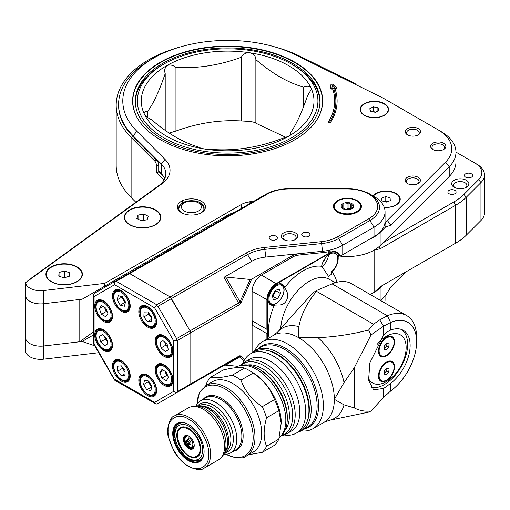 <?xml version="1.0" encoding="UTF-8"?>
<svg xmlns="http://www.w3.org/2000/svg" width="510" height="510" viewBox="0 0 510 510"><rect width="100%" height="100%" fill="white"/><g stroke="black" fill="none" stroke-linecap="round" stroke-linejoin="round"><path stroke-width="0.76" d="M380.651 300.537L385.35 295.838L390.909 286.843L405.756 271.996M25.506 337.614L25.57 351.409A15.128 8.734 0 0 0 43.65 359.167L98.691 352.703M374.117 292.409L374.117 250.142L374.13 292.415A37.785 21.815 180 0 1 370.081 294.436A37.785 21.815 0 0 0 374.117 292.409L380.371 286.645L455.71 243.155A66.172 38.205 0 0 0 466.223 235.244L480.956 220.511A26.469 15.281 0 0 0 484.5 212.868L484.5 174.924A26.469 15.281 0 0 0 476.748 164.118L455.965 152.12M374.181 292.37A37.785 21.815 0 0 0 380.122 287.889L382.717 285.294M50.904 345.142L82.148 341.47L93.317 335.025M94.688 345.767L82.148 341.47M471.431 173.827A4.106 2.372 0 0 0 466.962 173.317A4.106 2.372 0 0 0 464.431 175.504A4.106 2.372 0 0 0 465.63 177.18A4.106 2.372 0 0 0 470.105 177.69A4.106 2.372 0 0 0 472.636 175.504A4.106 2.372 0 0 0 471.431 173.827M454.888 190.37A4.106 2.372 0 0 0 450.419 189.86A4.106 2.372 0 0 0 447.888 192.047A4.106 2.372 0 0 0 449.087 193.723A4.106 2.372 0 0 0 453.562 194.233A4.106 2.372 0 0 0 456.093 192.047A4.106 2.372 0 0 0 454.888 190.37M466.344 180.266A8.6 4.966 0 0 0 454.18 180.266A8.6 4.966 0 0 0 454.18 187.285L454.18 187.285A8.6 4.966 0 0 0 466.344 187.285A8.6 4.966 0 0 0 466.344 180.266M465.547 187.693A6.617 3.819 0 0 0 466.879 185.398A6.617 3.819 0 0 0 464.942 182.695A6.617 3.819 0 0 0 457.731 181.866A6.617 3.819 0 0 0 453.645 185.398A6.617 3.819 0 0 0 454.971 187.693M369.578 239.203A37.785 21.815 0 0 0 380.122 232.445L380.122 245.622A37.785 21.815 180 0 1 338.723 255.944A37.785 21.815 180 0 0 374.117 250.142L380.371 248.701L455.71 205.205A66.172 38.205 0 0 0 466.223 197.293L480.956 182.567A26.469 15.281 0 0 0 484.5 174.924M382.717 243.021L453.836 201.966A63.527 36.675 0 0 0 463.934 194.367L478.661 179.641A23.823 13.751 0 0 0 474.874 163.034L476.748 164.118L474.874 163.034M453.836 244.233L455.71 243.155L453.836 244.233A63.527 36.675 0 0 0 453.887 244.207M93.317 331.921L79.796 341.745L43.65 345.997A15.128 8.734 180 0 1 31.218 344.275A15.128 8.734 180 0 1 25.506 337.435L25.506 295.354M380.122 232.445L385.35 227.218C384.572 224.833 385.209 222.577 387.268 220.447L445.574 162.116A46.225 26.686 0 0 0 438.224 129.91L383.373 98.239A4.201 2.429 0 0 0 383.131 98.111L295.819 54.972A104.85 60.537 0 0 0 153.504 58.159A104.85 60.537 0 0 0 136.833 131.223L164.979 159.381A37.816 21.834 180 0 1 161.823 183.887L25.5 282.731L25.5 295.162A15.128 8.734 0 0 0 43.643 303.724A15.128 8.734 180 0 1 31.218 302.009A15.128 8.734 180 0 1 26.329 298.012M43.65 359.167L43.65 303.724L70.303 300.588M158.113 255.344A35.432 20.457 0 0 0 157.163 257.078M79.796 341.745L79.796 299.472M154.772 258.462L154.772 257.276M182.319 202.929L182.319 200.8M354.456 83.94L355.113 83.5L300.116 56.323A111.46 64.349 180 0 0 275.4 47.073M355.113 83.5L355.527 84.469M136.833 131.223L133.193 135.87L133.193 136.693L156.723 160.229A3.972 1.619 71.6 0 1 158.712 165.457L156.621 166.152A3.972 1.619 -108.4 0 0 154.638 160.924L131.108 137.388L131.108 197.498A111.46 64.349 0 0 1 116.184 165.329L116.184 105.219A111.46 64.349 180 0 0 131.108 137.388L133.193 136.693A109.051 62.959 180 0 1 118.594 105.219L118.594 104.397A109.051 62.959 0 0 0 133.193 135.87L161.345 164.022A33.615 19.405 180 0 1 165.846 173.725A33.615 19.405 180 0 1 158.534 185.806L28.789 279.984L25.564 282.789A15.128 8.734 0 0 0 43.643 290.547L104.716 283.375L241.243 204.548A16.811 9.703 180 0 1 248.944 202.011A16.811 9.703 0 0 1 254.49 200.889M116.184 105.219A111.46 64.349 180 0 1 179.89 47.073M158.712 165.457L158.712 171.959L156.621 172.654L164.01 180.043M156.621 166.152L156.621 172.654M158.712 171.959L164.169 177.423M131.108 197.498L135.87 202.26M333.4 84.424A1.326 0.765 0 0 0 333.164 84.246A1.326 0.765 0 0 0 331.742 84.073A1.326 0.765 0 0 0 330.907 84.762L330.69 88.3A1.326 0.765 0 0 0 331.079 88.867A1.326 0.765 0 0 0 332.31 89.071L332.705 89.02A107.081 61.825 180 0 1 328.268 122.107A1.192 0.689 180 0 0 328.542 122.834A1.192 0.689 180 0 0 330.505 122.578A109.459 63.195 180 0 0 335.032 88.708L335.408 88.657A1.326 0.765 0 0 0 336.281 87.554L333.4 84.424A2.646 1.906 -42.6 0 1 332.38 84.953L331.844 88.536L333.604 88.434L332.705 89.02M384.412 103.67A14.223 8.211 0 0 0 364.943 103.32A14.223 8.211 0 0 0 363.139 114.52A14.223 8.211 0 0 0 364.299 115.279A14.223 8.211 0 0 0 385.573 114.52A14.223 8.211 0 0 0 384.412 103.67M384.266 207.404A14.223 8.211 0 0 0 397.22 204.3A14.223 8.211 0 0 0 396.06 193.449A14.223 8.211 0 0 0 373.039 195.878M77.061 266.845A18.252 10.538 0 0 0 52.065 266.398A18.252 10.538 0 0 0 49.757 280.774A18.252 10.538 0 0 0 51.249 281.743A18.252 10.538 0 0 0 78.553 280.774A18.252 10.538 0 0 0 77.061 266.845M155.505 209.859A18.252 10.538 0 0 0 130.509 209.419A18.252 10.538 0 0 0 128.195 223.794A18.252 10.538 0 0 0 129.687 224.763A18.252 10.538 0 0 0 156.991 223.794A18.252 10.538 0 0 0 155.505 209.859M181.496 212.695L181.496 212.695A14.031 8.103 180 0 1 181.496 201.24A14.031 8.103 180 0 1 201.342 201.24A14.031 8.103 180 0 1 201.342 212.695A14.031 8.103 180 0 1 181.496 212.695M200.851 212.963A12.705 7.338 0 0 0 204.127 208.048A12.705 7.338 0 0 0 200.404 202.859A12.705 7.338 0 0 0 186.558 201.272A12.705 7.338 0 0 0 178.71 208.048A12.705 7.338 0 0 0 181.987 212.963M433.366 149.749A6.305 3.64 180 0 1 431.944 147.441A6.305 3.64 180 0 1 435.84 144.081A6.305 3.64 180 0 1 442.706 144.872A6.305 3.64 180 0 1 444.554 147.441A6.305 3.64 180 0 1 443.133 149.749M432.856 149.475L432.856 149.475A7.625 4.405 180 0 1 432.856 143.246A7.625 4.405 180 0 1 443.643 143.246A7.625 4.405 180 0 1 443.643 149.475A7.625 4.405 180 0 1 432.856 149.475M408.032 135.118A6.305 3.64 180 0 1 406.61 132.817A6.305 3.64 180 0 1 410.499 129.451A6.305 3.64 180 0 1 417.365 130.241A6.305 3.64 180 0 1 419.214 132.817A6.305 3.64 180 0 1 417.792 135.118M407.515 134.844L407.515 134.844A7.625 4.405 180 0 1 407.515 128.622A7.625 4.405 180 0 1 418.302 128.622A7.625 4.405 180 0 1 418.302 134.844A7.625 4.405 180 0 1 407.515 134.844M407.885 183.778A6.305 3.64 180 0 1 406.464 181.477A6.305 3.64 180 0 1 410.359 178.117A6.305 3.64 180 0 1 417.225 178.902A6.305 3.64 180 0 1 419.073 181.477A6.305 3.64 180 0 1 417.645 183.778M407.375 183.511L407.375 183.511A7.625 4.405 180 0 1 407.375 177.282A7.625 4.405 180 0 1 418.162 177.282A7.625 4.405 180 0 1 418.162 183.511A7.625 4.405 180 0 1 407.375 183.511M294.85 62.169A95.038 54.87 0 0 0 191.275 50.273A95.038 54.87 0 0 0 132.606 100.967A95.038 54.87 0 0 0 160.446 139.766A95.038 54.87 0 0 0 264.014 151.655A95.038 54.87 0 0 0 322.683 100.967A95.038 54.87 0 0 0 294.85 62.169M438.224 129.91L441.195 131.625A50.426 29.115 0 0 1 455.965 152.209L455.965 161.95A50.426 29.115 0 0 1 449.214 176.505L380.122 245.622M228.314 216.004A33.615 19.405 0 0 0 220.371 219.402L82.161 299.198L43.643 303.724L43.643 290.547M158.712 171.137L161.345 173.77A33.615 19.405 180 0 1 164.768 178.602M104.716 283.375L104.716 286.174M234.963 212.16L229.36 214.213L220.371 219.402M251.921 202.374L248.944 202.011M153.504 58.159L150.533 59.874A109.051 62.959 0 0 0 118.594 104.397M385.35 227.218L390.909 225.088L449.214 166.764A50.426 29.115 0 0 0 455.965 152.209M333.604 88.434A108.235 62.488 180 0 1 329.352 122.553L329.422 122.566A108.305 62.532 0 0 0 333.674 88.421L335.032 88.708M141.876 124.599A94.834 54.755 180 0 1 132.81 101.241A94.834 54.755 180 0 1 191.352 50.656A94.834 54.755 180 0 1 294.703 62.526A94.834 54.755 180 0 1 322.479 101.241A94.834 54.755 180 0 1 313.414 124.599M292.938 63.54A92.335 53.314 180 0 1 319.987 101.241A92.335 53.314 180 0 1 262.981 150.495A92.335 53.314 180 0 1 162.352 138.937A92.335 53.314 180 0 1 135.309 101.241A92.335 53.314 180 0 1 192.308 51.988A92.335 53.314 180 0 1 292.938 63.54M162.397 64.917L163.799 64.107A90.289 52.128 0 0 0 163.799 64.107A90.289 52.128 0 0 0 163.806 137.827A90.289 52.128 0 0 0 291.49 137.821A90.289 52.128 0 0 0 291.49 64.107A90.289 52.128 0 0 0 163.806 64.107L162.397 64.917A92.272 53.276 180 0 0 135.373 102.586L135.373 103.256M135.386 103.422A92.272 53.276 180 0 1 135.373 102.586M159.063 172.316A107.068 61.818 0 0 0 160.624 173.049M151.661 119.761C148.085 118.122 145.605 116.159 144.234 113.87L143.967 112.799L146.293 111.174L147.728 111.276C153.523 103.383 159.343 90.831 165.208 73.618L164.258 69.966L166.585 65.713C169.632 64.375 172.756 64.942 175.956 67.409C197.58 68.652 219.326 65.286 241.185 57.318L242.326 55.73C244.366 53.48 246.929 52.504 249.996 52.81C253.725 53.735 255.688 55.992 255.873 59.593C271.811 73.376 287.729 82.569 303.628 87.159C307.211 85.744 309.685 86.043 311.055 88.064L311.323 89.365L307.562 95.638C301.773 112.71 295.947 125.269 290.088 133.301L291.031 133.983L288.705 136.215L279.333 139.51C257.709 147.441 235.964 150.807 214.104 149.602L205.294 149.118C201.565 148.467 199.608 147.868 199.416 147.326C183.517 142.736 167.599 133.543 151.661 119.761M255.873 59.593L255.873 123.222C255.688 122.68 253.725 122.081 249.996 121.431L241.185 120.946L241.185 57.318M165.208 130.375L165.208 73.618M290.088 135.29L290.088 133.301M147.728 111.276L147.728 117.51M175.956 67.409L175.956 131.038L169.167 133.078M241.185 120.946C219.568 119.703 197.823 123.069 175.956 131.038M286.129 137.47L255.873 123.222M303.628 106.507L303.628 87.159M166.585 65.713A86.349 49.852 0 0 0 144.234 113.87A86.349 49.852 180 0 0 205.294 149.118A86.349 49.852 180 0 0 288.705 136.215A86.349 49.852 180 0 0 311.055 88.064A86.349 49.852 180 0 0 249.996 52.81A86.349 49.852 180 0 0 166.585 65.713M291.49 64.107L292.893 64.917A92.272 53.276 180 0 1 319.917 102.586A92.272 53.276 180 0 1 319.904 103.422M143.17 220.505A5.247 3.028 0 0 0 140.983 220.632L143.782 220.084L143.782 213.99L148.333 216.297L147.148 219.721L141.41 220.849L136.858 218.541L138.044 215.112L143.782 213.99M124.746 217.553A17.85 10.308 0 0 0 124.746 217.694A17.85 10.308 0 0 0 128.361 223.909M156.831 223.909A17.85 10.308 0 0 0 160.102 219.708A17.85 10.308 0 0 0 160.446 217.694A17.85 10.308 0 0 0 160.446 217.553M125.09 215.405A17.85 10.308 0 0 0 124.746 217.419A17.85 10.308 0 0 0 140.843 227.677A17.85 10.308 0 0 0 160.102 219.434A17.85 10.308 0 0 0 160.446 217.419A17.85 10.308 0 0 0 144.349 207.162A17.85 10.308 0 0 0 125.09 215.405M143.782 220.084L144.209 220.301M138.044 219.141L138.044 215.112M78.393 280.889A17.85 10.308 0 0 0 81.989 275.139A17.85 10.308 0 0 0 82.002 274.673A17.85 10.308 0 0 0 82.002 274.533M81.989 274.865A17.85 10.308 0 0 0 82.002 274.399A17.85 10.308 0 0 0 64.553 264.097A17.85 10.308 0 0 0 46.321 273.934A17.85 10.308 0 0 0 46.302 274.399A17.85 10.308 0 0 0 63.75 284.701A17.85 10.308 0 0 0 81.989 274.865M69.258 276.28L63.884 277.893L58.777 276.006L59.052 272.519L64.426 270.906L69.532 272.786L69.258 276.28M46.308 274.533A17.85 10.308 0 0 0 46.302 274.673A17.85 10.308 0 0 0 49.916 280.889M59.052 276.108L59.052 272.519M62.794 277.491L64.426 277L64.426 270.906M64.426 277L65.516 277.402M65.127 277.516A5.247 3.028 0 0 0 62.947 277.548M360.544 109.714A13.815 7.975 -0 0 0 360.538 109.854A13.815 7.975 -0 0 0 360.908 111.677A13.815 7.975 -0 0 0 363.305 114.642M387.81 107.757A13.815 7.975 -0 0 0 372.772 101.656A13.815 7.975 -0 0 0 360.538 109.58A13.815 7.975 -0 0 0 360.908 111.403A13.815 7.975 -0 0 0 375.947 117.504A13.815 7.975 -0 0 0 388.174 109.58A13.815 7.975 -0 0 0 387.81 107.757M379 110.389L375.462 112.308L370.821 111.499L369.712 108.77L373.25 106.851L377.891 107.661L379 110.389M385.413 114.642A13.815 7.975 -0 0 0 388.174 109.854A13.815 7.975 -0 0 0 388.174 109.714M372.842 111.849L373.25 111.626L373.25 106.851M373.25 111.626L375.87 112.085M377.891 110.989L377.891 107.661M375.864 112.092A4.201 2.429 -0 0 0 375.57 112.034A4.201 2.429 -0 0 0 373.556 111.97M387.179 201.807A4.201 2.429 0 0 0 384.973 201.781M397.054 204.414A13.815 7.975 0 0 0 399.821 199.633A13.815 7.975 0 0 0 399.814 199.493M384.215 207.27A13.815 7.975 0 0 0 399.821 199.359A13.815 7.975 0 0 0 399.802 198.989A13.815 7.975 0 0 0 388.588 191.524A13.815 7.975 0 0 0 373.403 196.089M381.69 198.071L385.777 196.56L390.086 197.848L390.309 200.647L386.229 202.158L381.92 200.87L381.69 198.071M384.75 201.718L385.777 201.335L385.777 196.56M385.777 201.335L387.256 201.775M390.086 200.73L390.086 197.848M337.505 212.128L337.505 212.128A13.999 8.083 180 0 1 337.505 200.698A13.999 8.083 180 0 1 357.3 200.698A13.999 8.083 180 0 1 357.3 212.128A13.999 8.083 180 0 1 337.505 212.128M335.975 210.662A12.673 7.318 0 0 0 337.996 212.396M295.341 232.872A8.205 4.737 0 0 0 283.738 232.872A8.205 4.737 0 0 0 283.738 239.572L283.738 239.572A8.205 4.737 0 0 0 295.341 239.572A8.205 4.737 0 0 0 295.341 232.872M294.723 239.898A6.617 3.819 0 0 0 296.157 237.52A6.617 3.819 0 0 0 294.219 234.817A6.617 3.819 0 0 0 287.009 233.988A6.617 3.819 0 0 0 282.923 237.52A6.617 3.819 0 0 0 284.363 239.898M276.152 236.206A4.106 2.372 0 0 0 271.677 235.69A4.106 2.372 0 0 0 269.146 237.883A4.106 2.372 0 0 0 270.351 239.553A4.106 2.372 0 0 0 274.82 240.07A4.106 2.372 0 0 0 277.351 237.883A4.106 2.372 0 0 0 276.152 236.206M308.735 232.891A4.106 2.372 0 0 0 304.266 232.375A4.106 2.372 0 0 0 301.729 234.562A4.106 2.372 0 0 0 302.934 236.238A4.106 2.372 0 0 0 307.402 236.755A4.106 2.372 0 0 0 309.94 234.562A4.106 2.372 0 0 0 308.735 232.891M374.021 196.446L370.094 194.176L374.021 196.446A37.651 21.739 180 0 1 385.05 211.816A37.651 21.739 180 0 1 374.021 227.186L342.765 245.233A37.651 21.739 180 0 1 322.683 251.271L265.844 257.053A26.469 15.281 0 0 0 251.73 261.298L224.037 277.287L225.713 277.032L250.206 279.461L239.732 302.334L190.064 330.831L171.436 298.573L247.796 254.49A32.028 18.494 180 0 1 264.881 249.352L321.714 243.57A32.092 18.526 0 0 0 338.838 238.425L370.094 220.377A32.092 18.526 0 0 0 370.094 194.176A32.092 18.526 0 0 0 347.399 188.751L289.113 188.751A32.825 18.946 0 0 0 265.908 194.297L128.367 273.704L129.667 273.589L116.235 281.341L156.71 304.712L156.213 305.809L158.011 306.325L176.632 338.583L176.186 340.399L173.642 340.776L154.613 307.823L114.591 284.714L94.095 296.552L94.095 343.765L93.406 343.071M156.71 304.712L246.502 252.877A33.864 19.552 180 0 1 264.562 247.446L321.396 241.663A30.256 17.467 0 0 0 337.537 236.812L368.794 218.764A30.256 17.467 0 0 0 368.794 194.061A30.256 17.467 0 0 0 347.399 188.942L289.113 188.942A30.989 17.888 0 0 0 267.202 194.183L129.667 273.589L170.142 296.96L171.436 298.573L158.011 306.325M338.404 254.885L340.304 255.982L337.531 252.265L328.778 251.691A37.651 21.739 180 0 1 322.683 252.616L300.052 254.923L300.052 253.572A15.88 9.167 0 0 0 291.58 256.116L251.685 279.148L240.981 302.812L239.477 304.661L190.81 332.762L190.81 383.902L190.81 332.762L190.064 330.831L176.632 338.583M251.685 279.148L250.206 279.461M300.052 254.923A15.88 9.167 0 0 0 291.58 257.467L291.58 256.116M384.693 302.87A37.651 21.739 0 0 0 385.05 299.886L385.05 296.138M381.314 299.874A37.651 21.739 180 0 1 380.709 300.568M244.596 359.741L240.981 355.923L239.477 355.808L190.81 383.902L190.064 384.967L190.81 383.902L177.384 391.654L176.186 392.56L176.632 392.719L158.011 403.474L156.213 404.092L154.613 402.377L173.642 391.393L176.186 392.56M239.477 355.808L238.725 356.872L240.057 356.822L243.946 360.921M224.043 365.351L171.436 395.722L238.725 356.872L224.037 365.358L225.713 365.103L237.724 366.295M178.953 243.315A15.88 9.167 180 0 1 179.093 244.417M171.436 395.722L190.064 384.967L171.436 395.722M356.809 212.396A12.673 7.318 0 0 0 358.823 210.662M368.794 218.764L374.021 227.186L374.021 236.634A37.651 21.739 0 0 0 385.05 221.263L385.05 211.816M374.021 236.634L342.765 254.681A37.651 21.739 -0 0 1 340.304 255.982M121.571 360.704A11.908 6.879 -120 0 0 115.846 360.238A11.908 6.879 -120 0 0 114.017 369.788A11.908 6.879 -120 0 0 121.801 380.281A11.908 6.879 -120 0 0 127.755 380.874A11.908 6.879 -120 0 0 130.222 375.685M121.329 381.091A12.571 7.261 60 0 1 112.442 365.695A12.571 7.261 60 0 1 121.329 360.564L121.329 360.564A12.571 7.261 60 0 1 130.222 375.959A12.571 7.261 60 0 1 121.329 381.091M147.709 395.658A12.571 7.261 60 0 1 138.816 380.256A12.571 7.261 60 0 1 147.709 375.124L147.709 375.124A12.571 7.261 60 0 1 156.602 390.526A12.571 7.261 60 0 1 147.709 395.658M147.945 375.264A11.908 6.879 -120 0 0 142.22 374.805A11.908 6.879 -120 0 0 140.397 384.349A11.908 6.879 -120 0 0 148.174 394.848A11.908 6.879 -120 0 0 154.135 395.435A11.908 6.879 -120 0 0 156.595 390.246M103.606 350.389A12.571 7.261 60 0 1 94.713 334.993A12.571 7.261 60 0 1 103.606 329.855L103.606 329.855A12.571 7.261 60 0 1 112.493 345.257A12.571 7.261 60 0 1 103.606 350.389M103.842 330.002A11.908 6.879 -120 0 0 98.118 329.536A11.908 6.879 -120 0 0 96.294 339.086A11.908 6.879 -120 0 0 104.072 349.579A11.908 6.879 -120 0 0 110.026 350.172A11.908 6.879 -120 0 0 112.493 344.983M103.606 321.44A12.571 7.261 60 0 1 94.713 306.045A12.571 7.261 60 0 1 103.606 300.913L103.606 300.913A12.571 7.261 60 0 1 112.493 316.308A12.571 7.261 60 0 1 103.606 321.44M103.842 301.053A11.908 6.879 -120 0 0 98.118 300.594A11.908 6.879 -120 0 0 96.294 310.137A11.908 6.879 -120 0 0 104.072 320.631A11.908 6.879 -120 0 0 110.026 321.224A11.908 6.879 -120 0 0 112.493 316.034M121.329 311.208A12.571 7.261 60 0 1 112.442 295.806A12.571 7.261 60 0 1 121.329 290.674L121.329 290.674A12.571 7.261 60 0 1 130.222 306.076A12.571 7.261 60 0 1 121.329 311.208M121.571 290.815A11.908 6.879 -120 0 0 115.846 290.356A11.908 6.879 -120 0 0 114.017 299.899A11.908 6.879 -120 0 0 121.801 310.399A11.908 6.879 -120 0 0 127.755 310.985A11.908 6.879 -120 0 0 130.222 305.802M147.709 327.101A12.571 7.261 60 0 1 138.816 311.706A12.571 7.261 60 0 1 147.709 306.567L147.709 306.567A12.571 7.261 60 0 1 156.602 321.969A12.571 7.261 60 0 1 147.709 327.101M147.945 306.708A11.908 6.879 -120 0 0 142.22 306.249A11.908 6.879 -120 0 0 140.397 315.792A11.908 6.879 -120 0 0 148.174 326.292A11.908 6.879 -120 0 0 154.135 326.878A11.908 6.879 -120 0 0 156.595 321.695M164.124 356.382A12.571 7.261 60 0 1 155.238 340.986A12.571 7.261 60 0 1 164.124 335.854L164.124 335.854A12.571 7.261 60 0 1 173.017 351.25A12.571 7.261 60 0 1 164.124 356.382M164.367 335.994A11.908 6.879 -120 0 0 158.642 335.535A11.908 6.879 -120 0 0 156.812 345.079A11.908 6.879 -120 0 0 164.596 355.572A11.908 6.879 -120 0 0 170.55 356.165A11.908 6.879 -120 0 0 173.017 350.976M164.124 385.331A12.571 7.261 60 0 1 155.238 369.935A12.571 7.261 60 0 1 164.124 364.803L164.124 364.803A12.571 7.261 60 0 1 173.017 380.199A12.571 7.261 60 0 1 164.124 385.331M164.367 364.943A11.908 6.879 -120 0 0 158.642 364.478A11.908 6.879 -120 0 0 156.812 374.028A11.908 6.879 -120 0 0 164.596 384.521A11.908 6.879 -120 0 0 170.55 385.114A11.908 6.879 -120 0 0 173.017 379.925M176.186 340.399L177.384 340.514L177.384 391.654M177.384 340.514L190.81 332.762L190.064 330.831L170.142 296.96L129.667 273.589L128.367 273.704L114.941 281.456L114.852 281.928L116.235 281.341M108.273 285.307L94.841 293.065L114.941 281.456L114.591 284.714M156.213 404.092L114.591 380.167L93.355 343.459L93.406 294.308L94.841 293.065L114.941 281.456L94.841 293.065M94.095 343.765L114.852 380.211M93.406 294.308L94.095 296.552M156.213 305.809L154.613 307.823M348.987 202.884L350.408 204.293L350.408 208.992L348.987 208.176L347.055 208.475L347.055 203.77L348.987 202.884L348.987 208.176M347.055 203.77A5.425 3.13 0 0 0 344.989 204.089L344.989 208.794L343.466 209.03M342.535 208.341L342.535 205.511L343.058 203.802L344.989 204.089M342.535 205.511A5.425 3.13 0 0 0 341.987 206.697L341.987 207.799M343.281 208.941A5.425 3.13 0 0 1 342.886 208.635L341.464 207.232L341.987 206.697M351.843 203.63A6.286 3.627 0 0 0 342.956 203.63A6.286 3.627 0 0 0 342.956 208.762L342.956 208.762A6.286 3.627 0 0 0 351.843 208.762A6.286 3.627 0 0 0 351.843 203.63M351.919 208.698L351.919 205.16A5.425 3.13 0 0 0 351.237 204.682A5.425 3.13 0 0 0 350.408 204.293M343.893 209.208A5.425 3.13 180 0 1 344.989 208.794M347.055 208.475A5.425 3.13 180 0 1 350.408 208.992M349.057 209.699A5.425 3.13 0 0 0 345.742 209.699M360.162 204.121A13.445 7.765 180 0 1 356.904 212.052L356.28 212.415A12.559 7.248 180 0 1 351.626 214.117M343.173 214.117A12.559 7.248 180 0 1 338.519 212.415L337.894 212.052A13.445 7.765 180 0 1 334.636 204.121M338.519 212.415L337.894 212.052A13.445 7.765 180 0 0 356.904 212.052C360.347 209.202 364.293 206.703 356.904 200.768C350.772 197.823 344.55 197.759 338.238 200.577L334.158 204.803C334.088 206.346 332.246 207.704 337.894 212.052M343.058 208.775L343.058 203.802M353.334 207.391L353.334 205.396L352.812 208.042M351.919 205.16L353.334 205.396M352.263 208.494L351.741 208.819M352.263 208.29A5.425 3.13 0 0 0 352.812 207.098M284.612 287.672L284.21 287.583C290.47 293.371 287.889 305.656 278.186 304.986L274.367 305.088A11.845 6.84 -60 0 1 268.062 299.357A11.845 6.84 -60 0 1 276.439 284.848A11.845 6.84 -60 0 1 284.612 287.672A48.966 28.273 -60 0 1 303.112 270.804A48.966 28.273 -60 0 1 321.612 266.309A11.845 6.84 -60 0 1 329.785 254.05A11.845 6.84 -60 0 1 338.092 257.722A11.845 6.84 -60 0 1 331.857 271.9A48.966 28.273 -60 0 1 336.842 282.279M331.857 271.9L331.525 274.189L328.555 276.388L321.74 266.226M280.71 328.663A40.366 23.307 -60 0 1 309.194 281.335A40.366 23.307 -60 0 1 329.377 279.34L335.248 282.731M268.062 299.249A11.583 6.687 120 0 0 270.466 304.445A11.583 6.687 120 0 0 274.099 304.782M325.221 258.245A7.542 4.354 -60 0 1 322.76 262.51M321.944 266.736A11.583 6.687 120 0 0 328.542 254.879M331.749 271.492A11.583 6.687 120 0 0 335.389 253.585A11.583 6.687 120 0 0 329.689 254.107M284.21 287.583A11.583 6.687 120 0 0 282.043 284.382A11.583 6.687 120 0 0 276.344 284.905M269.095 337.881A48.966 28.273 -60 0 1 274.367 305.088M267.272 329.32L266.896 329.32L266.896 299.816A13.235 7.644 -60 0 1 276.254 283.605L329.594 252.807A13.235 7.644 -60 0 1 336.211 252.157A13.235 7.644 -60 0 1 338.952 258.213L338.952 258.43A12.973 7.491 120 0 0 329.785 253.132L276.439 283.93A12.973 7.491 120 0 0 267.272 299.816L267.272 338.933M266.896 333.642L252.106 325.106L266.896 333.642L266.896 339.15M293.811 256.396L261.464 275.068L276.439 283.93M252.106 325.106L252.106 352.863M252.297 320.886L252.297 324.998M266.896 329.32L252.106 320.777L252.106 291.28A13.235 7.644 -60 0 1 261.464 275.068M272.353 295.749A5.291 3.054 120 0 0 274.342 293.46A5.291 3.054 120 0 0 275.47 290.241M277.453 298.79L273.309 299.772L272.295 295.5L275.425 290.254L279.576 289.272L280.583 293.543L277.453 298.79L272.448 296.163M272.773 296.087L275.904 290.84L280.583 293.543M275.751 290.177L275.904 290.84M368.303 378.012A27.795 16.046 120 0 0 390.284 379.006A27.795 16.046 120 0 0 406.145 347.578A27.795 16.046 120 0 0 377.075 344.448M400.707 329.231A32.825 18.953 -60 0 1 407.649 344.339A32.825 18.953 -60 0 1 395.116 375.366A32.825 18.953 -60 0 1 371.057 387.364M378.445 351.148A11.379 6.573 120 0 0 386.497 355.789A11.379 6.573 120 0 0 394.542 341.853A11.379 6.573 120 0 0 386.497 337.206A11.379 6.573 120 0 0 378.445 351.148M378.445 375.997A11.379 6.573 120 0 0 386.497 380.645A11.379 6.573 120 0 0 394.542 366.703A11.379 6.573 120 0 0 386.497 362.062A11.379 6.573 120 0 0 378.445 375.997M301.155 430.918A50.292 29.038 -120 0 0 312.949 428.706A50.292 29.038 -120 0 0 323.365 405.686A50.292 29.038 -120 0 0 301.41 355.068A50.292 29.038 -120 0 0 262.656 341.598A50.292 29.038 -120 0 0 254.841 350.701M252.055 352.914A46.321 26.743 60 0 1 255.28 350.44A46.321 26.743 60 0 1 278.441 352.735A46.321 26.743 60 0 1 311.196 409.466A46.321 26.743 60 0 1 301.601 430.669A46.321 26.743 60 0 1 297.846 432.225M307.218 421.4A45.001 25.978 -120 0 0 277.51 354.354A45.001 25.978 -120 0 0 266.118 350.211M390.59 322.492L383.654 326.145L379.701 319.917L387.339 315.766L390.615 322.479L390.615 330.066A33.169 19.15 -60 0 1 403.263 330.308A33.169 19.15 -60 0 1 409.026 354.354A33.169 19.15 -60 0 1 390.615 383.456L390.615 391.042A42.349 24.454 120 0 0 416.625 341.745A42.349 24.454 120 0 0 390.615 322.479L387.364 315.754A47.647 27.508 -60 0 1 406.763 315.613A47.647 27.508 -60 0 1 416.625 337.422L416.625 341.745M383.654 388.442L373.626 389.793L368.571 380.434L369.871 362.776L383.654 335.013L383.654 326.145L370.987 334.962L354.303 367.736L344.033 382.653L334.343 399.343L344.033 404.844A52.096 30.077 -120 0 1 329.109 420.367L368.641 412.125L370.987 411.015L383.654 397.309L383.654 388.442L390.615 383.456M390.615 330.066L386.886 332.074L383.654 335.013M318.081 337.703C335.663 336.778 352.518 334.209 368.641 330.002L373.505 324.226L316.531 291.331C307.116 302.577 301.231 314.338 298.86 326.604L298.784 337.747L318.081 337.703A52.096 30.077 -120 0 1 344.033 382.653M370.987 334.962L368.641 330.002M373.505 324.226L379.701 319.917M344.033 404.844L354.303 407.911L354.303 367.736M354.303 407.911C359.308 410.588 364.867 411.627 370.987 411.015M383.654 397.309L390.615 391.042M406.763 315.613L351.543 283.732A47.647 27.508 120 0 0 332.118 283.885L317.195 290.235L316.531 291.331M317.195 290.235L313.51 292.409L296.278 311.081M332.118 283.885L387.364 315.754M391.903 362.247A10.589 6.114 120 0 0 383.883 364.937A10.589 6.114 120 0 0 381.314 380.587A10.589 6.114 120 0 0 389.328 377.904A10.589 6.114 120 0 0 391.903 362.247L391.227 361.858A10.589 6.114 120 0 0 386.21 362.228M384.202 373.103A3.309 1.912 120 0 0 385.401 372.255A3.309 1.912 120 0 0 386.861 369.304A3.309 1.912 120 0 0 386.822 368.296M384.495 370.687L387.014 368.099L389.124 368.832L388.716 372.153L386.197 374.735L384.087 374.002L384.495 370.687M387.007 368.105L386.656 370.961L388.716 372.153M386.656 370.961L384.145 373.543L386.197 374.735M378.452 375.666A10.589 6.114 120 0 0 380.639 380.199L381.314 380.587M391.903 337.397A10.589 6.114 120 0 0 383.883 340.081A10.589 6.114 120 0 0 381.314 355.731A10.589 6.114 120 0 0 389.328 353.047A10.589 6.114 120 0 0 391.903 337.397L391.227 337.008A10.589 6.114 120 0 0 386.21 337.378M384.202 348.247A3.309 1.912 120 0 0 385.401 347.399A3.309 1.912 120 0 0 386.861 344.448A3.309 1.912 120 0 0 386.822 343.44M384.495 345.831L387.014 343.243L389.124 343.976L388.716 347.297L386.197 349.885L384.087 349.152L384.495 345.831M387.007 343.249L386.656 346.105L388.716 347.297M386.656 346.105L384.145 348.687M384.145 348.7L386.197 349.885M378.452 350.81A10.589 6.114 120 0 0 380.639 355.342L381.314 355.731M188.413 419.08C178.334 412.258 167.255 418.627 168.109 430.765C167.267 442.049 178.27 461.078 188.413 465.981C198.505 472.815 209.597 466.414 208.724 454.257C209.546 443.031 198.6 424.014 188.413 419.08M210.974 377.068L223.233 369.986C233.554 367.506 240.663 366.868 244.564 368.086A45.792 26.437 60 0 1 248.874 370.241L251.863 371.969A41.559 23.995 60 0 1 281.252 422.867L278.817 439.135A45.792 26.437 60 0 1 274.507 445.268L262.248 452.344A45.792 26.437 -120 0 0 266.558 446.218C263.358 438.568 263.358 429.089 266.558 417.773A45.792 26.437 -120 0 0 262.248 406.674C251.927 399.661 244.819 390.819 240.918 380.135A45.792 26.437 -120 0 0 236.608 377.317A45.792 26.437 -120 0 0 232.305 375.162C221.977 377.649 214.869 378.28 210.974 377.068A45.792 26.437 -120 0 0 206.665 383.195L206.078 385.42M251.863 371.969L248.874 370.241A45.792 26.437 60 0 1 253.177 373.059C263.504 380.065 270.612 388.913 274.507 399.591A45.792 26.437 60 0 1 278.817 410.697L281.252 423.51M225.324 453.957C235.888 458.624 242.97 459.268 246.566 455.876L253.279 452A40.628 23.46 -120 0 0 259.507 419.443A40.628 23.46 -120 0 0 232.962 383.641A40.628 23.46 -120 0 0 212.644 381.627L205.932 385.503L199.359 392.891L196.981 404.232M248.504 454.754L262.248 452.344M223.813 454.231A30.045 17.346 -120 0 0 230.577 452.88A30.045 17.346 -120 0 0 235.18 428.808A30.045 17.346 -120 0 0 215.558 402.333A30.045 17.346 -120 0 0 200.532 400.847A30.045 17.346 -120 0 0 195.98 406.03M227.626 442.457A27.61 15.937 -120 0 0 227.626 442.438A27.61 15.937 -120 0 0 208.105 408.618L208.067 408.599A27.661 15.969 -120 0 0 197.376 406.1M224.445 452.988A27.661 15.969 -120 0 0 227.626 442.476A27.661 15.969 -120 0 0 208.067 408.599L208.105 408.618M226 444.733A29.21 16.868 -120 0 0 226 444.682A29.21 16.868 -120 0 0 205.345 408.905L205.262 408.854A29.331 16.938 -120 0 0 193.641 406.26L191.486 406.7A30.045 17.346 -120 0 0 188.369 407.866L174.331 415.975C169.575 416.829 165.801 430.217 168.612 437.816L173.77 450.814C177.882 457.853 182.854 463.112 188.687 466.586C196.471 470.035 201.699 470.513 204.37 468.008A30.045 17.346 -120 0 0 208.979 443.936A30.045 17.346 -120 0 0 189.35 417.46A30.045 17.346 -120 0 0 174.331 415.975M204.37 468.008L218.407 459.905A30.045 17.346 -120 0 0 220.983 457.789L222.443 456.144A29.331 16.938 -120 0 0 226 444.784A29.331 16.938 -120 0 0 205.262 408.854L205.345 408.905M220.983 457.789A30.045 17.346 -120 0 0 222.15 433.219A30.045 17.346 -120 0 0 203.388 409.358A30.045 17.346 -120 0 0 191.486 406.7M188.413 460.632A22.166 12.801 60 0 1 172.743 433.481A22.166 12.801 60 0 1 188.413 424.428L188.413 424.428A22.166 12.801 60 0 1 204.089 451.579A22.166 12.801 60 0 1 188.413 460.632M204.089 451.363A21.637 12.495 60 0 1 199.608 461.053A21.637 12.495 60 0 1 188.789 459.982A21.637 12.495 60 0 1 174.656 440.914A21.637 12.495 60 0 1 177.971 423.574A21.637 12.495 60 0 1 188.604 424.543M178.742 423.185A21.637 12.495 -120 0 0 175.95 426.997M244.564 368.086L232.305 375.162M234.74 367.799L235.671 367.264A41.559 23.995 60 0 1 239.987 365.638A41.559 23.995 60 0 1 256.453 369.323A41.559 23.995 60 0 1 282.406 402.326A41.559 23.995 60 0 1 280.787 436.318A41.559 23.995 60 0 1 279.148 437.905M239.987 365.638L242.244 365.179A40.813 23.562 60 0 1 258.417 368.794L258.417 368.794A40.813 23.562 60 0 1 287.277 418.78A40.813 23.562 60 0 1 282.317 434.59L280.787 436.318M258.417 368.794L260.068 369.75A38.473 22.21 -120 0 0 260.068 369.75A38.473 22.21 -120 0 1 287.277 416.868L287.277 418.78M240.994 365.434A40.813 23.562 60 0 1 263.842 365.657A40.813 23.562 60 0 1 291.159 403.996A40.813 23.562 60 0 1 281.475 435.546M240.873 365.46L241.472 364.784A41.559 23.995 60 0 1 245.029 361.858A41.559 23.995 60 0 1 265.812 363.917A41.559 23.995 60 0 1 292.957 400.535A41.559 23.995 60 0 1 286.588 433.838A41.559 23.995 60 0 1 282.272 435.457L281.386 435.642M245.029 361.858L249.619 359.212A41.559 23.995 60 0 1 270.396 361.271A41.559 23.995 60 0 1 297.54 397.889A41.559 23.995 60 0 1 291.172 431.192L286.588 433.838M242.849 363.413A45.792 26.437 60 0 1 250.493 353.812A45.792 26.437 60 0 1 273.392 356.082A45.792 26.437 60 0 1 303.303 396.436A45.792 26.437 60 0 1 296.284 433.13A45.792 26.437 60 0 1 284.147 434.947M308.952 410.327L308.952 409.25A44.466 25.672 60 0 0 277.51 354.788L276.573 354.246A45.792 26.437 60 0 1 308.952 410.327A45.792 26.437 60 0 1 299.466 431.294L296.284 433.13M250.493 353.812L253.674 351.976A45.792 26.437 60 0 1 276.573 354.246L277.51 354.788M253.177 373.059L240.918 380.135M274.507 399.591L262.248 406.674M278.817 410.697L266.558 417.773M278.817 439.135L266.558 446.218M195.636 461.091A21.637 12.495 -120 0 0 200.334 460.575M177.448 424.938A21.707 12.533 60 0 1 178.978 423.096M200.532 460.422A21.707 12.533 60 0 1 198.167 460.83M175.185 438.026C174.197 427.762 177.697 423.376 185.697 424.856C192.289 426.201 201.45 438.173 202.368 446.62C203.356 456.883 199.85 461.276 191.849 459.79C185.264 458.445 176.097 446.479 175.185 438.026M197.74 456.673A16.938 9.779 60 0 1 196.038 457.145M200.455 446.02A16.938 9.779 60 0 1 197.242 456.992A16.938 9.779 60 0 1 185.449 453.69A16.938 9.779 60 0 1 177.091 438.632A16.938 9.779 60 0 1 180.304 427.654A16.938 9.779 60 0 1 192.104 430.956A16.938 9.779 60 0 1 200.455 446.02M201.067 459.95A21.445 12.38 60 0 1 199.996 460.332L198.32 460.791A20.999 12.125 60 0 0 203.407 455.985M184.263 422.822A20.999 12.125 60 0 0 177.556 424.824L178.787 423.606A21.445 12.38 60 0 1 179.654 422.867M179.571 428.623A16.938 9.779 60 0 1 180.833 427.386M182.822 427.629C169.951 428.425 182.516 459.459 194.756 456.998C200.251 455.303 201.507 449.986 198.524 441.042C194.316 432.27 189.083 427.794 182.822 427.629M188.98 436.158A7.146 4.125 -120 0 0 186.52 435.597A7.146 4.125 -120 0 0 185.589 435.91A7.146 4.125 -120 0 0 184.856 442.661A7.146 4.125 -120 0 0 191.805 448.596A7.146 4.125 -120 0 0 192.735 448.29A7.146 4.125 -120 0 0 194.214 445.23M191.626 449.297A7.675 4.431 60 0 1 184.161 442.922A7.675 4.431 60 0 1 185.952 435.336A7.675 4.431 60 0 1 188.789 436.05A7.675 4.431 60 0 1 194.221 445.447A7.675 4.431 60 0 1 191.626 449.297M185.78 435.808A7.146 4.125 -120 0 0 184.486 438.963A7.146 4.125 -120 0 0 185.232 442.444A7.146 4.125 -120 0 0 185.481 443.018M184.486 438.753A7.675 4.431 -120 0 0 185.442 442.635M186.838 445.058A7.675 4.431 -120 0 0 189.72 447.818M186.526 444.835A7.146 4.125 -120 0 0 189.541 447.716A7.146 4.125 -120 0 0 192.181 448.386A7.146 4.125 -120 0 0 192.92 448.169M187.412 435.616A6.936 4.003 -120 0 0 187.266 435.942M185.162 437.956A6.936 4.003 60 0 1 186.539 435.604A6.936 4.003 60 0 1 186.558 435.597M193.494 447.608A6.936 4.003 60 0 1 193.475 447.621A6.936 4.003 60 0 1 190.746 447.64M193.551 446.817A6.936 4.003 -120 0 0 193.902 446.856M185.57 442.909A2.225 1.281 60 0 1 185.723 441.603L186.112 441.054A2.512 1.453 60 0 1 186.392 440.793A2.512 1.453 60 0 1 187.176 440.716A2.512 1.453 60 0 1 189.363 443.413A2.512 1.453 60 0 1 188.91 445.147A2.512 1.453 60 0 1 188.541 445.262L187.871 445.326A2.225 1.281 60 0 0 188.598 443.687A2.225 1.281 60 0 0 187.285 441.615A2.225 1.281 60 0 0 185.723 441.603L185.493 443.094L187.871 445.326M186.998 444.835L185.71 443.254C186.048 441.858 186.717 442.03 187.725 443.77L186.998 444.835M185.462 442.278L184.926 439.658L185.175 437.918L186.08 436.49A6.451 3.723 60 0 1 189.14 436.26M187.521 445.313L189.184 446.645C191.486 447.608 192.716 446.805 192.882 444.223C192.57 441.392 191.256 439.206 188.936 437.676L185.557 441.915M194.208 445.039A6.451 3.723 60 0 1 192.474 447.576L189.427 447.142L187.157 445.217M187.387 440.219A2.646 1.53 60 0 1 189.465 440.283A2.646 1.53 60 0 1 190.931 443.171A2.646 1.53 60 0 1 189.905 444.573M165.183 371.35A5.291 3.054 -120 0 0 165.572 372.67A5.291 3.054 -120 0 0 167.841 375.978M159.802 372.581L161.957 369.495L166.279 371.981L168.447 377.547L166.298 380.639L161.976 378.152L159.802 372.581L163.557 370.419M165.017 371.255L166.655 375.449L161.976 378.152M167.911 376.176L166.655 375.449M144.515 380.186L148.633 381.046L151.827 386.255L150.903 390.596L146.784 389.736L143.59 384.527L144.515 380.186M146.784 389.736L151.655 387.071M148.678 381.123A5.291 3.054 -120 0 0 149.863 384.425A5.291 3.054 -120 0 0 151.757 386.586M148.442 381.008L148.27 381.824L143.59 384.527M151.464 387.033L148.27 381.824M122.394 367.162A5.291 3.054 -120 0 0 124.147 370.802L122.272 368.475L117.593 371.178L117.58 366.18L121.323 365.829L125.071 370.477L125.084 375.475L121.342 375.825L125.077 373.671M117.593 371.178L121.342 375.825M125.071 371.771A5.291 3.054 -120 0 1 124.147 370.802L125.071 371.943M122.272 368.475L122.272 367.009M105.239 339.201L104.703 336.625A5.291 3.054 -120 0 0 107.183 340.922L105.239 339.201L100.559 341.904L104.735 345.595L107.782 343.817L106.654 338.347L102.478 334.656L99.424 336.434L100.559 341.904M99.424 336.434L102.478 334.656M104.499 307.364L105.047 308.779A5.291 3.054 -120 0 0 107.317 312.094M103.039 306.529L99.284 308.697L101.433 305.605L105.755 308.091L107.929 313.656L105.774 316.748L101.452 314.262L106.131 311.565L107.393 312.286M99.284 308.697L101.452 314.262M104.658 307.46A5.291 3.054 -120 0 0 105.047 308.779L106.131 311.565M122.304 296.724A5.291 3.054 -120 0 0 123.369 299.778A5.291 3.054 -120 0 0 125.466 302.2M125.371 302.551L124.905 302.424L120.226 305.127L124.395 306.229L125.505 302.048L122.438 296.756L118.269 295.653L117.16 299.835L121.839 297.139L121.973 296.635M120.226 305.127L117.16 299.835M124.905 302.424L121.839 297.139M148.761 313.089A5.291 3.054 -120 0 0 150.386 316.627A5.291 3.054 -120 0 0 151.495 317.819M151.438 319.464L147.53 321.721L151.362 321.612L151.54 316.729L147.887 311.948L144.056 312.056L143.877 316.94L148.557 314.243L148.608 312.898M151.489 318.074L148.557 314.243M147.53 321.721L143.877 316.94M165.756 345.193L165.227 342.618A5.291 3.054 -120 0 0 167.707 346.915L165.756 345.193L161.077 347.897L159.949 342.427L162.996 340.648L159.949 342.427M161.077 347.897L165.259 351.588L168.306 349.809L167.178 344.339L162.996 340.648M380.122 287.889L380.122 300.231M455.71 243.155L455.71 205.205L453.836 201.966M463.934 194.367L466.223 197.293L466.223 235.244M480.956 220.511L480.956 182.567L478.661 179.641M380.371 248.701L379.134 246.553M156.417 257.512L156.417 256.326M154.638 160.924L156.723 160.229M329.352 122.553A2.646 2.034 32.2 0 1 328.268 122.107M330.69 88.3A2.646 2.161 -176.5 0 0 331.844 88.536M241.243 208.539L241.243 204.548M164.979 159.381L161.345 164.022L161.345 173.77M445.574 162.116L449.214 166.764L449.214 176.505M158.534 185.806L161.823 183.887M390.909 225.088L387.268 220.447M333.674 88.421L335.261 88.083L332.38 84.953M332.31 89.071A2.646 0.484 82.4 0 1 332.055 88.638M329.422 122.566A2.646 2.034 -147.8 0 0 330.505 122.578M330.907 84.762A2.646 2.161 -176.5 0 0 332.061 84.998M335.147 88.224A2.646 0.484 -97.6 0 0 335.408 88.657M336.281 87.554A2.646 1.906 -42.6 0 1 335.261 88.083M322.409 105.124A94.834 54.755 0 0 0 322.479 103.026L322.479 101.241M132.81 101.241L132.81 103.026A94.834 54.755 0 0 0 132.88 105.124M193.15 201.303A9.958 5.75 0 0 0 181.611 205.97A9.958 5.75 0 0 0 189.688 212.625A9.958 5.75 0 0 0 201.227 207.965A9.958 5.75 0 0 0 193.15 201.303M240.057 301.882L225.713 277.032M239.732 302.334L240.981 302.812M224.037 277.287L239.477 304.661M246.502 252.877L251.73 261.298M264.562 247.446L265.844 257.053M321.396 241.663L322.683 252.616M337.537 236.812L342.765 245.233L342.765 254.681M240.981 355.923L239.732 356.643M240.057 356.822L225.713 365.103M174.445 245.916L174.445 247.101M167.892 249.702L167.892 250.888M267.202 194.183L265.908 194.297M173.642 391.393L173.642 340.776M114.591 379.268L154.613 402.377M356.777 200.781A13.26 7.656 180 0 1 356.777 211.605A13.26 7.656 180 0 1 338.028 211.605A13.26 7.656 180 0 1 338.028 200.781A13.26 7.656 180 0 1 356.777 200.781M267.272 299.816L252.106 291.28M329.785 253.132L327.943 251.857M277.357 284.408A11.252 6.496 -60 0 1 281.596 284.51C284.905 287.238 284.937 291.695 281.698 297.878C277.976 303.444 274.195 305.484 270.345 303.992A11.252 6.496 -60 0 1 268.139 300.377M281.596 297.808A10.589 6.114 120 0 0 281.864 285.434A10.589 6.114 120 0 0 271.282 291.235A10.589 6.114 120 0 0 271.014 303.609A10.589 6.114 120 0 0 281.596 297.808M329.109 420.367L323.926 422.363A50.292 29.038 -120 0 0 334.343 399.343A50.292 29.038 -120 0 0 298.784 337.747A50.292 29.038 -120 0 0 273.634 335.255L262.656 341.598M304.789 428.833A46.939 27.1 -120 0 0 318.623 405.686A46.939 27.1 -120 0 0 295.602 355.903A46.939 27.1 -120 0 0 258.468 348.598M301.601 430.669L307.536 427.246A46.321 26.743 -120 0 0 317.131 406.043A46.321 26.743 -120 0 0 296.909 359.422A46.321 26.743 -120 0 0 261.216 347.017L255.28 350.44M298.86 326.604A52.096 30.077 -120 0 0 277.956 331.768L273.634 335.255M246.566 455.876A40.628 23.46 -120 0 0 252.794 423.319A40.628 23.46 -120 0 0 226.249 387.511A40.628 23.46 -120 0 0 205.932 385.503M225.994 454.251A39.703 22.924 -120 0 0 253.183 437.044A39.703 22.924 -120 0 0 225.114 388.926A39.703 22.924 -120 0 0 197.051 404.13M203.248 399.279A30.702 17.729 60 0 1 221.442 398.393A30.702 17.729 60 0 1 242.25 428.343A30.702 17.729 60 0 1 233.293 451.312M230.577 452.88L235.652 449.947A30.045 17.346 -120 0 0 240.255 425.875A30.045 17.346 -120 0 0 220.632 399.4A30.045 17.346 -120 0 0 205.606 397.915L200.532 400.847M197.498 406.081A27.61 15.937 60 0 1 213.837 405.31A27.61 15.937 60 0 1 232.541 432.219A27.61 15.937 60 0 1 224.527 452.893M225.159 452.032L225.414 451.885A26.603 15.357 -120 0 0 229.494 430.574A26.603 15.357 -120 0 0 212.115 407.127A26.603 15.357 -120 0 0 198.811 405.813L198.556 405.96M200.13 405.96A26.603 15.357 60 0 1 209.827 408.453A26.603 15.357 60 0 1 226.198 428.935A26.603 15.357 60 0 1 225.943 450.674M197.485 406.113A27.661 15.969 60 0 1 207.997 408.644A27.661 15.969 60 0 1 225.139 430.268A27.661 15.969 60 0 1 224.489 452.886M247.694 364.988A38.473 22.21 60 0 1 262.191 368.526A38.473 22.21 60 0 1 286.002 398.508A38.473 22.21 60 0 1 285.211 429.968M183.925 426.876A16.677 9.626 -120 0 0 183.001 426.934A16.677 9.626 -120 0 0 180.827 427.661L181.93 427.023M195.33 457.266A16.677 9.626 -120 0 0 197.504 456.539A16.677 9.626 -120 0 0 199.729 454.251M171.475 374.155A11.252 6.496 60 0 1 170.219 384.54C165.342 386.006 161.109 383.042 157.507 375.64C155.728 370.572 156.219 367.047 158.973 365.052A11.252 6.496 60 0 1 171.475 374.155M157.654 375.672A10.589 6.114 -120 0 0 167.886 384.712A10.589 6.114 -120 0 0 170.601 374.461A10.589 6.114 -120 0 0 160.369 365.421A10.589 6.114 -120 0 0 157.654 375.672M155.945 391.572A11.252 6.496 60 0 1 153.803 394.861C148.442 398.654 138.178 386.35 140.218 378.911L142.551 375.379A11.252 6.496 60 0 1 151.993 379.268A11.252 6.496 60 0 1 155.945 391.572M140.397 379.319A10.589 6.114 -120 0 0 146.109 392.91A10.589 6.114 -120 0 0 155.021 391.463A10.589 6.114 -120 0 0 149.309 377.872A10.589 6.114 -120 0 0 140.397 379.319M118.135 359.684L116.178 360.812A11.252 6.496 60 0 1 117.804 360.309A11.252 6.496 60 0 1 128.106 368.596A11.252 6.496 60 0 1 127.423 380.301A11.252 6.496 60 0 1 125.798 380.804M117.574 361.182A10.589 6.114 -120 0 0 114.858 371.433A10.589 6.114 -120 0 0 125.09 380.473A10.589 6.114 -120 0 0 127.806 370.222A10.589 6.114 -120 0 0 117.574 361.182M100.406 328.982L98.449 330.11A11.252 6.496 60 0 1 106.112 332.15A11.252 6.496 60 0 1 111.754 341.898A11.252 6.496 60 0 1 109.701 349.599L111.658 348.464M105.525 332.877A10.589 6.114 -120 0 0 96.371 333.731A10.589 6.114 -120 0 0 101.688 347.374A10.589 6.114 -120 0 0 110.842 346.519A10.589 6.114 -120 0 0 105.525 332.877M100.406 300.033L98.449 301.161A11.252 6.496 60 0 1 110.95 310.265A11.252 6.496 60 0 1 109.701 320.65L111.658 319.521M110.077 310.571A10.589 6.114 -120 0 0 99.845 301.531A10.589 6.114 -120 0 0 97.13 311.782A10.589 6.114 -120 0 0 107.368 320.822A10.589 6.114 -120 0 0 110.077 310.571M114.112 293.881A11.252 6.496 60 0 1 116.178 290.929A11.252 6.496 60 0 1 125.766 295.003A11.252 6.496 60 0 1 129.489 307.466A11.252 6.496 60 0 1 127.423 310.411L129.381 309.283M128.571 307.339A10.589 6.114 -120 0 0 123.248 293.696A10.589 6.114 -120 0 0 114.093 294.55A10.589 6.114 -120 0 0 119.41 308.193A10.589 6.114 -120 0 0 128.571 307.339M144.508 305.694L142.551 306.822A11.252 6.496 60 0 1 144.483 306.3A11.252 6.496 60 0 1 154.587 314.823A11.252 6.496 60 0 1 153.803 326.311A11.252 6.496 60 0 1 151.865 326.833M151.183 326.502A10.589 6.114 -120 0 0 154.339 316.653A10.589 6.114 -120 0 0 144.234 307.173A10.589 6.114 -120 0 0 141.079 317.016A10.589 6.114 -120 0 0 151.183 326.502M166.636 338.149A11.252 6.496 60 0 1 172.278 347.897A11.252 6.496 60 0 1 170.219 355.591C167.866 356.77 165.208 356.108 162.237 353.596C155.983 346.481 154.893 340.648 158.973 336.109A11.252 6.496 60 0 1 166.636 338.149M162.206 353.366A10.589 6.114 -120 0 0 171.366 352.512A10.589 6.114 -120 0 0 166.043 338.869A10.589 6.114 -120 0 0 156.889 339.724A10.589 6.114 -120 0 0 162.206 353.366M319.917 102.586L319.917 103.256M204.025 209.125C202.425 203.573 198.887 200.806 193.417 200.832C184.18 200.972 179.31 203.739 178.812 209.125M158.145 255.325L158.145 256.511M334.847 251.366L336.211 252.157M280.506 283.879L281.596 284.51M269.255 303.361L270.345 303.992M323.926 422.363L312.949 428.706M277.956 331.768L296.782 310.507M177.556 424.824C168.829 432.429 179.616 457.164 192.385 460.517L198.32 460.791M198.607 455.902L195.202 457.311C189.988 457.495 185.206 454.187 180.846 447.391L177.646 439.378C177.811 434.998 174.936 433.965 180.827 427.661M188.215 439.741L186.392 440.793M190.734 444.095L188.91 445.147M172.176 383.405L170.219 384.54M160.93 363.923L158.973 365.052M155.76 393.733L153.803 394.861M144.508 374.251L142.551 375.379M116.178 360.812C109.178 364.044 117.861 382.219 125.619 380.862L129.381 379.172M98.449 330.11C94.375 334.656 95.466 340.482 101.719 347.597C104.684 350.115 107.349 350.778 109.701 349.599M98.449 301.161C95.695 303.157 95.204 306.688 96.983 311.75C100.585 319.152 104.824 322.116 109.701 320.65M118.135 289.801L116.178 290.929L113.921 294.111C111.499 301.429 121.947 314.3 127.423 310.411M155.76 325.176L151.668 326.891C143.897 327.713 135.705 309.972 142.551 306.822M172.176 354.463L170.219 355.591M160.93 334.974L158.973 336.109"/></g></svg>
